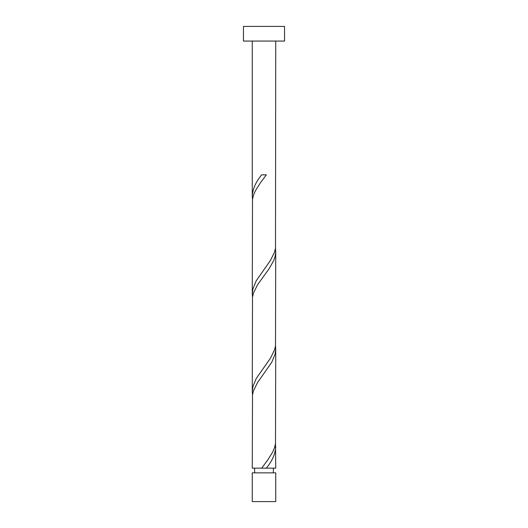 <?xml version="1.0" encoding="UTF-8"?>
<svg xmlns="http://www.w3.org/2000/svg" width="528" height="528" viewBox="0 0 528 528"><rect width="100%" height="100%" fill="white"/><g stroke="black" fill="none" stroke-linecap="round" stroke-linejoin="round"><path stroke-width="0.79" d="M275.735 501.6L252.265 501.6L252.265 472.85L275.735 472.85L275.735 501.6M273.385 472.85L273.385 468.158M261.664 468.158L252.265 468.158L252.503 394.825L253.499 390.753L257.519 382.602L271.768 362.234L275.128 354.083L275.735 349.054L275.497 443.711L274.501 447.79L272.791 451.862L267.729 460.007L261.664 468.158L275.735 468.158L275.497 443.711M254.615 472.85L254.615 468.158M284.533 41.065L243.467 41.065L243.467 26.4L284.533 26.4L284.533 41.065M275.735 41.065L275.497 248.16L274.501 252.232L270.481 260.383L256.232 280.751L252.872 288.902L252.265 293.924L252.503 199.267L253.499 195.195L255.209 191.123L260.271 182.972L266.336 174.827L261.664 174.827C255.816 181.936 252.681 189.044 252.265 196.152L252.265 41.065M264 468.158L266.336 468.158C272.184 461.05 275.319 453.941 275.735 446.833M275.735 251.275L275.497 345.932L274.501 350.011L270.481 358.156L256.232 378.53L252.872 386.674L252.265 391.703L252.503 297.046L253.499 292.974L257.519 284.823L269.234 268.528L273.781 260.383L275.128 256.304L275.708 252.232L275.497 248.16M252.265 391.703L252.503 394.825M275.735 349.054L275.497 345.932M252.265 293.924L252.503 297.046M252.265 196.152L252.503 199.267"/></g></svg>
